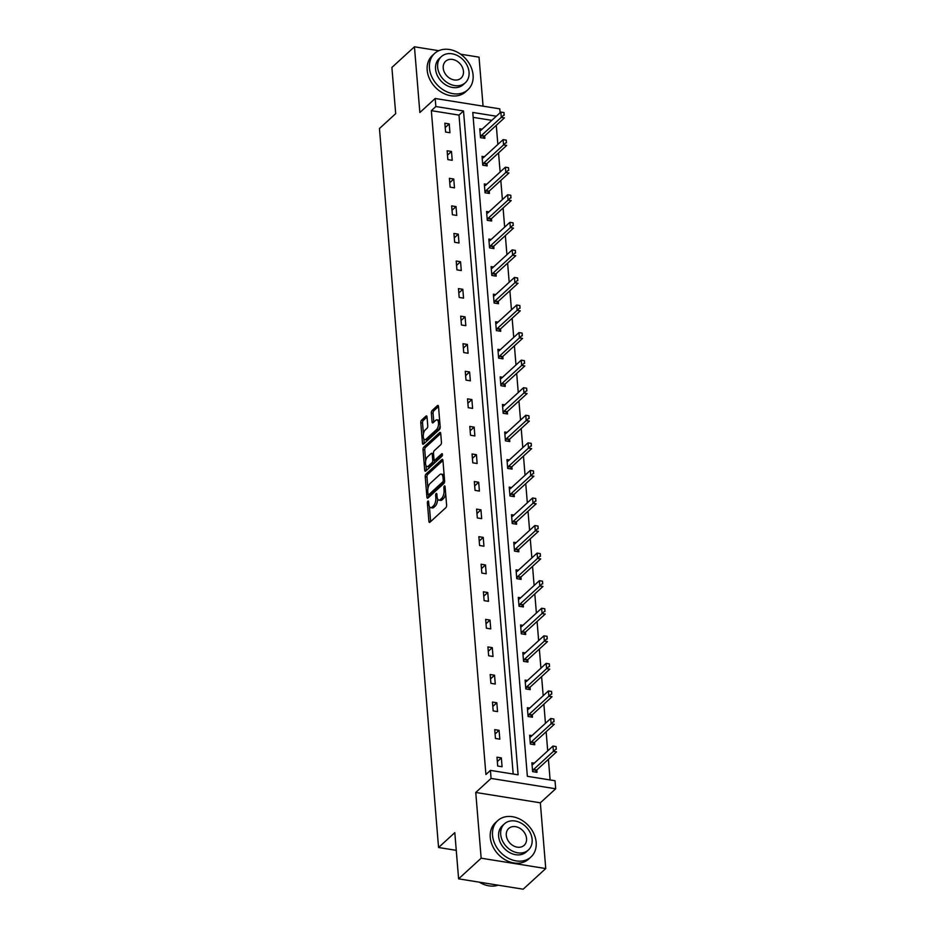 <?xml version="1.0" encoding="UTF-8"?>
<svg xmlns="http://www.w3.org/2000/svg" width="936" height="936" viewBox="0 0 936 936"><rect width="100%" height="100%" fill="white"/><g stroke="black" fill="none" stroke-linecap="round" stroke-linejoin="round"><path stroke-width="1.4" d="M427.904 501.111A1.357 0.597 -80.9 0 0 427.389 502.889L428.899 521.317A1.93 0.854 -80.9 0 0 429.484 522.417A1.93 0.854 -80.9 0 0 429.928 522.241L445.864 507.651A1.93 0.854 -80.9 0 0 446.612 505.112L445.091 486.685A1.357 0.597 -80.9 0 0 444.694 485.913A1.357 0.597 -80.9 0 0 444.378 486.03A1.357 0.597 -80.9 0 0 443.851 487.82L444.05 490.195A6.189 2.738 -80.9 0 1 441.675 498.338L440.353 499.555A6.189 2.738 -80.9 0 1 438.914 500.116A6.189 2.738 -80.9 0 1 437.053 496.606L436.866 494.22A1.357 0.597 -80.9 0 0 436.457 493.447A1.357 0.597 -80.9 0 0 436.141 493.576A1.357 0.597 -80.9 0 0 435.626 495.355L435.813 497.741A6.189 2.738 -80.9 0 1 433.438 505.885L432.116 507.101A6.189 2.738 -80.9 0 1 430.677 507.663A6.189 2.738 -80.9 0 1 428.817 504.141L428.63 501.755A1.357 0.597 -80.9 0 0 428.22 500.994A1.357 0.597 -80.9 0 0 427.904 501.111M545.746 868.549L523.189 889.2L458.605 878.845L481.151 858.195L545.746 868.549L540.341 802.819L555.68 788.779L491.084 778.424L490.429 770.386L518.099 774.821L463.519 110.963L435.848 106.528L435.193 98.491L499.777 108.845L500.105 112.753M483.07 106.166L479.033 57.154L460.582 54.194M438.797 50.708L414.449 46.8L419.854 112.531L435.193 98.491M458.605 878.845L454.802 832.642L438.563 847.501L379.454 128.524L395.694 113.654L391.891 67.45L414.449 46.8M427.038 417A1.93 0.854 -80.9 0 0 426.453 415.9A1.93 0.854 -80.9 0 0 426.009 416.075L421.539 420.17A1.93 0.854 -80.9 0 0 420.79 422.721L422.475 443.184A1.93 0.854 -80.9 0 0 423.06 444.284A1.93 0.854 -80.9 0 0 423.505 444.109L439.44 429.519A1.93 0.854 -80.9 0 0 440.189 426.968L438.504 406.505A1.93 0.854 -80.9 0 0 437.931 405.405A1.93 0.854 -80.9 0 0 437.475 405.58L432.069 410.53A1.93 0.854 -80.9 0 0 431.332 413.068L432.058 421.832A1.93 0.854 -80.9 0 0 432.631 422.932A1.93 0.854 -80.9 0 0 433.075 422.756L435.755 420.299A5.171 2.281 -80.9 0 1 436.96 419.831A5.171 2.281 -80.9 0 1 438.528 424.008A5.171 2.281 -80.9 0 1 436.527 429.577L426.032 439.183A5.171 2.281 -80.9 0 1 424.827 439.663A5.171 2.281 -80.9 0 1 423.259 435.486A5.171 2.281 -80.9 0 1 425.26 429.905L427.015 428.314A1.93 0.854 -80.9 0 0 427.752 425.763L427.038 417L423.283 420.451A1.93 0.854 -80.9 0 0 422.534 423.002L423.435 433.918M540.341 802.819L475.757 792.464L481.151 858.195M475.757 792.464L491.084 778.424M513.185 774.037L459.003 115.093L431.344 110.659L485.913 774.517L490.429 770.386M431.344 110.659L435.848 106.528M425.974 474.119A1.93 0.854 -80.9 0 0 425.225 476.658L426.91 497.121A1.93 0.854 -80.9 0 0 427.495 498.221A1.93 0.854 -80.9 0 0 427.939 498.046L443.875 483.456A1.93 0.854 -80.9 0 0 444.623 480.917L442.939 460.442A1.93 0.854 -80.9 0 0 442.365 459.342A1.93 0.854 -80.9 0 0 441.909 459.517L425.974 474.119L427.717 474.4A1.93 0.854 -80.9 0 0 426.968 476.939L427.927 488.522M424.698 470.153L423.013 449.69A1.93 0.854 -80.9 0 1 423.751 447.151L439.698 432.549A1.93 0.854 -80.9 0 1 440.142 432.373A1.93 0.854 -80.9 0 1 440.727 433.473L441.441 442.237A1.93 0.854 -80.9 0 1 440.704 444.775L434.234 450.696A1.93 0.854 -80.9 0 0 433.497 453.246L433.965 459.05A1.93 0.854 -80.9 0 0 434.55 460.149A1.93 0.854 -80.9 0 0 434.994 459.974L441.733 453.82A1.357 0.597 -80.9 0 1 442.038 453.691A1.357 0.597 -80.9 0 1 442.459 454.791A1.357 0.597 -80.9 0 1 441.932 456.241L425.716 471.077A1.93 0.854 -80.9 0 1 425.272 471.253A1.93 0.854 -80.9 0 1 424.698 470.153L426.43 470.434M438.563 847.501L456.253 850.344M484.415 156.745L482.04 156.359L482.765 165.204L487.13 165.894L486.931 163.519M488.955 211.875L486.568 211.489L487.293 220.334L491.669 221.025L491.47 218.65M493.483 267.006L491.107 266.62L491.833 275.453L496.197 276.155L495.998 273.78M498.01 322.136L495.635 321.75L496.361 330.584L500.725 331.285L500.538 328.91M502.55 377.266L500.175 376.88L500.9 385.714L505.264 386.416L505.066 384.041M507.078 432.397L504.703 432.011L505.428 440.844L509.792 441.546L509.594 439.171M511.618 487.527L509.231 487.141L509.956 495.975L514.32 496.677L514.133 494.302M516.145 542.658L513.77 542.272L514.496 551.105L518.86 551.807L518.661 549.432M520.673 597.788L518.298 597.402L519.024 606.235L523.388 606.938L523.201 604.562M525.213 652.918L522.838 652.532L523.563 661.366L527.927 662.068L527.728 659.693M529.741 708.049L527.366 707.663L528.091 716.496L532.455 717.198L532.256 714.823M534.28 763.179L531.894 762.793L532.619 771.627L536.983 772.329L536.796 769.954M550.111 779.957L548.414 759.318M547.712 750.871L546.144 731.753M545.442 723.306L543.875 704.188M543.184 695.74L541.605 676.623M540.914 668.175L539.347 649.058M538.645 640.61L537.077 621.492M536.386 613.045L534.807 593.927M534.117 585.48L532.549 566.362M531.847 557.914L530.279 538.797M529.589 530.349L528.009 511.231M527.319 502.784L525.751 483.666M525.049 475.219L523.481 456.101M522.791 447.654L521.212 428.536M520.521 420.089L518.942 400.971M518.251 392.523L516.684 373.405M515.982 364.958L514.414 345.84M513.724 337.393L512.144 318.275M511.454 309.828L509.886 290.71M509.184 282.262L507.616 263.145M506.926 254.697L505.346 235.579M504.656 227.132L503.088 208.014M502.386 199.567L500.818 180.449M500.128 172.013L498.549 152.884M497.858 144.448L496.279 125.319M491.798 120.346L473.171 117.363M532.011 735.614L529.636 735.228L530.361 744.062L534.725 744.763L534.526 742.388M527.471 680.484L525.096 680.098L525.821 688.931L530.185 689.633L529.998 687.258M522.943 625.353L520.568 624.967L521.293 633.801L525.658 634.503L525.459 632.128M518.415 570.223L516.029 569.837L516.766 578.67L521.13 579.372L520.931 576.997M513.876 515.092L511.501 514.706L512.226 523.54L516.59 524.242L516.391 521.867M509.348 459.962L506.973 459.576L507.698 468.409L512.062 469.111L511.863 466.736M504.808 404.832L502.433 404.446L503.159 413.279L507.523 413.981L507.335 411.606M500.28 349.701L497.905 349.315L498.631 358.149L502.995 358.851L502.796 356.476M495.752 294.571L493.366 294.185L494.103 303.018L498.467 303.72L498.268 301.345M491.213 239.44L488.838 239.054L489.563 247.9L493.927 248.59L493.728 246.215M486.685 184.31L484.31 183.924L485.035 192.769L489.399 193.459L489.2 191.084M482.157 129.18L479.77 128.794L480.496 137.639L484.86 138.329L484.672 135.954M496.302 116.216L472.774 112.449L527.354 776.307L555.025 780.741L555.68 788.779M459.003 115.093L463.519 110.963M449.221 123.903L449.947 132.737L445.583 132.034L444.857 123.201L449.221 123.903L445.22 127.565M451.491 151.468L452.217 160.302L447.853 159.6L447.127 150.766L451.491 151.468L447.49 155.13M453.761 179.033L454.486 187.867L450.122 187.165L449.397 178.331L453.761 179.033L449.748 182.695M456.019 206.599L456.745 215.432L452.38 214.73L451.655 205.897L456.019 206.599L452.018 210.261M458.289 234.164L459.014 242.997L454.65 242.295L453.925 233.462L458.289 234.164L454.288 237.826M460.559 261.729L461.284 270.562L456.92 269.861L456.195 261.027L460.559 261.729L456.546 265.391M462.817 289.294L463.542 298.128L459.178 297.426L458.453 288.592L462.817 289.294L458.815 292.956M465.087 316.859L465.812 325.693L461.448 324.991L460.723 316.157L465.087 316.859L461.085 320.521M467.356 344.425L468.082 353.258L463.718 352.556L462.992 343.723L467.356 344.425L463.343 348.087M469.615 371.99L470.352 380.823L465.988 380.121L465.25 371.288L469.615 371.99L465.613 375.652M471.884 399.555L472.61 408.388L468.246 407.686L467.52 398.853L471.884 399.555L467.883 403.217M474.154 427.12L474.88 435.954L470.515 435.252L469.79 426.418L474.154 427.12L470.153 430.782M476.424 454.685L477.149 463.519L472.785 462.817L472.06 453.983L476.424 454.685L472.411 458.347M478.682 482.251L479.407 491.084L475.043 490.382L474.318 481.549L478.682 482.251L474.681 485.913M480.952 509.816L481.677 518.649L477.313 517.947L476.588 509.114L480.952 509.816L476.95 513.478M483.222 537.381L483.947 546.215L479.583 545.512L478.858 536.679L483.222 537.381L479.209 541.043M485.48 564.946L486.205 573.78L481.841 573.078L481.116 564.244L485.48 564.946L481.478 568.608M487.75 592.511L488.475 601.345L484.111 600.643L483.385 591.809L487.75 592.511L483.748 596.173M490.019 620.077L490.745 628.91L486.381 628.208L485.655 619.375L490.019 620.077L486.006 623.739M492.277 647.642L493.015 656.475L488.65 655.773L487.913 646.94L492.277 647.642L488.276 651.304M494.547 675.207L495.273 684.04L490.909 683.338L490.183 674.505L494.547 675.207L490.546 678.869M496.817 702.76L497.542 711.606L493.178 710.904L492.453 702.07L496.817 702.76L492.804 706.434M499.087 730.326L499.812 739.171L495.448 738.469L494.723 729.635L499.087 730.326L495.074 734M501.345 757.891L502.07 766.736L497.706 766.034L496.981 757.201L501.345 757.891L497.344 761.565M430.677 507.663L432.42 507.944A6.189 2.738 -80.9 0 0 433.859 507.382L432.116 507.101M437.603 498.9A6.189 2.738 -80.9 0 1 435.181 506.165L433.859 507.382M438.914 500.116L440.657 500.397A6.189 2.738 -80.9 0 0 442.096 499.836L440.353 499.555M445.665 493.529A6.189 2.738 -80.9 0 1 443.418 498.619L442.096 499.836M429.402 506.528L430.642 521.586L428.899 521.317M442.939 460.453L427.717 474.4M428.442 494.863L428.653 497.39M427.998 494.079A1.357 0.597 -80.9 0 0 428.395 494.851A1.357 0.597 -80.9 0 0 428.711 494.734L442.705 481.923A1.357 0.597 -80.9 0 0 443.231 480.145L443.02 477.629A6.189 2.738 -80.9 0 0 441.16 474.107A6.189 2.738 -80.9 0 0 439.733 474.669L430.162 483.421A6.189 2.738 -80.9 0 0 427.787 491.564L427.998 494.079M429.881 494.922A1.357 0.597 -80.9 0 0 430.15 495.132A1.357 0.597 -80.9 0 0 430.455 495.015L428.711 494.734M444.53 482.122A1.357 0.597 -80.9 0 1 444.448 482.204L430.455 495.015M444.179 475.523A6.189 2.738 -80.9 0 0 442.915 474.388L441.16 474.107M426.442 470.422L426.044 465.683M425.669 461.038L424.757 449.97L423.013 449.69M440.727 433.485L425.494 447.42A1.93 0.854 -80.9 0 0 424.757 449.97M434.55 460.149L436.293 460.43A1.93 0.854 -80.9 0 0 436.749 460.255L442.424 455.048M427.53 456.838A5.171 2.281 -80.9 0 0 425.517 462.407A5.171 2.281 -80.9 0 0 427.085 466.584A5.171 2.281 -80.9 0 0 428.29 466.116L431.987 462.735A1.93 0.854 -80.9 0 0 432.724 460.184L432.256 454.381A1.93 0.854 -80.9 0 0 431.671 453.281A1.93 0.854 -80.9 0 0 431.227 453.457L427.53 456.838M427.085 466.584L428.84 466.865A5.171 2.281 -80.9 0 0 430.034 466.397L428.29 466.116M434.444 460.126L434.479 460.465A1.93 0.854 -80.9 0 1 433.731 463.016L430.034 466.397M433.52 453.586A1.93 0.854 -80.9 0 0 433.415 453.562L431.671 453.281M424.827 439.663L426.57 439.932A5.171 2.281 -80.9 0 0 427.775 439.464L426.032 439.183M440.095 425.857A5.171 2.281 -80.9 0 1 438.27 429.858L427.775 439.464M439.686 420.919A5.171 2.281 -80.9 0 0 438.703 420.112L436.96 419.831M438.504 406.516L433.824 410.81A1.93 0.854 -80.9 0 0 433.075 413.349L433.801 422.101M423.844 438.855L424.219 443.453M535.38 772.071L536.433 770.363A1.966 0.866 99.1 0 1 536.702 770.035L556.546 751.865L553.41 751.362L552.977 746.062L533.122 764.232A1.966 0.866 99.1 0 1 532.841 764.396L532.046 764.618M555.563 746.518L552.977 746.062L556.113 746.565L556.3 749.256M532.572 771.03L533.298 769.86A1.966 0.866 99.1 0 1 533.555 769.532L555.785 749.174M479.314 882.168A24.628 19.305 47.5 0 0 498.151 885.187M492.523 835.31A24.628 19.305 47.5 0 0 507.604 857.844A24.628 19.305 47.5 0 0 530.969 856.978A24.628 19.305 47.5 0 0 536.164 842.306A24.628 19.305 47.5 0 0 521.071 819.772A24.628 19.305 47.5 0 0 497.706 820.638A24.628 19.305 47.5 0 0 492.523 835.31M497.706 820.638L495.46 822.709A24.628 19.305 47.5 0 0 490.265 837.381A24.628 19.305 47.5 0 0 505.358 859.903A24.628 19.305 47.5 0 0 528.723 859.037L530.969 856.978M528.395 849.993L526.313 851.889A17.737 13.9 -132.5 0 1 509.488 852.509A17.737 13.9 -132.5 0 1 498.631 836.293A17.737 13.9 -132.5 0 1 502.363 825.727L504.445 823.832A17.737 13.9 47.5 0 0 500.701 834.397A17.737 13.9 47.5 0 0 511.571 850.613A17.737 13.9 47.5 0 0 528.395 849.993A17.737 13.9 47.5 0 0 532.128 839.428A17.737 13.9 47.5 0 0 521.27 823.212A17.737 13.9 47.5 0 0 504.445 823.832M526.547 838.539A11.431 8.962 47.5 0 0 519.538 828.079A11.431 8.962 47.5 0 0 508.704 828.477A11.431 8.962 47.5 0 0 506.294 835.286A11.431 8.962 47.5 0 0 513.291 845.746A11.431 8.962 47.5 0 0 524.137 845.337A11.431 8.962 47.5 0 0 526.547 838.539M429.448 68.094A24.628 19.305 47.5 0 0 444.53 90.617A24.628 19.305 47.5 0 0 467.895 89.751A24.628 19.305 47.5 0 0 473.089 75.079A24.628 19.305 47.5 0 0 457.996 52.556A24.628 19.305 47.5 0 0 434.632 53.422A24.628 19.305 47.5 0 0 429.448 68.094M434.632 53.422L432.373 55.481A24.628 19.305 47.5 0 0 427.19 70.153A24.628 19.305 47.5 0 0 442.272 92.687A24.628 19.305 47.5 0 0 465.637 91.822L467.895 89.751M465.309 82.766L463.238 84.661A17.737 13.9 -132.5 0 1 446.413 85.293A17.737 13.9 -132.5 0 1 435.556 69.065A17.737 13.9 -132.5 0 1 439.288 58.5L441.371 56.605A17.737 13.9 47.5 0 0 437.627 67.17A17.737 13.9 47.5 0 0 448.496 83.386A17.737 13.9 47.5 0 0 465.309 82.766A17.737 13.9 47.5 0 0 469.053 72.201A17.737 13.9 47.5 0 0 458.184 55.984A17.737 13.9 47.5 0 0 441.371 56.605M463.46 71.311A11.431 8.962 47.5 0 0 456.464 60.852A11.431 8.962 47.5 0 0 445.618 61.261A11.431 8.962 47.5 0 0 443.219 68.059A11.431 8.962 47.5 0 0 450.216 78.519A11.431 8.962 47.5 0 0 461.062 78.121A11.431 8.962 47.5 0 0 463.46 71.311M533.122 744.506L534.163 742.798A1.966 0.866 99.1 0 1 534.433 742.47L554.288 724.3L551.14 723.797L550.707 718.497L530.852 736.667A1.966 0.866 99.1 0 1 530.572 736.831L529.776 737.053M553.293 718.953L550.707 718.497L553.843 719L554.042 721.691M530.314 743.465L531.028 742.295A1.966 0.866 99.1 0 1 531.297 741.967L553.515 721.609M530.852 716.941L531.905 715.233A1.966 0.866 99.1 0 1 532.174 714.905L552.018 696.735L548.87 696.232L548.438 690.932L528.594 709.102A1.966 0.866 99.1 0 1 528.313 709.266L527.518 709.488M551.035 691.388L548.438 690.932L551.585 691.435L551.772 694.126M528.044 715.9L528.758 714.73A1.966 0.866 99.1 0 1 529.027 714.402L551.245 694.044M528.583 689.376L529.636 687.667A1.966 0.866 99.1 0 1 529.905 687.34L549.748 669.17L546.612 668.667L546.179 663.367L526.324 681.537A1.966 0.866 99.1 0 1 526.044 681.7L525.248 681.923M548.765 663.823L546.179 663.367L549.315 663.87L549.502 666.561M525.775 688.334L526.488 687.164A1.966 0.866 99.1 0 1 526.757 686.837L548.987 666.479M526.324 661.81L527.366 660.102A1.966 0.866 99.1 0 1 527.635 659.775L547.49 641.605L544.342 641.101L543.91 635.801L524.055 653.971A1.966 0.866 99.1 0 1 523.774 654.135L522.978 654.358M546.495 636.258L543.91 635.801L547.045 636.304L547.244 638.995M523.505 660.769L524.23 659.599A1.966 0.866 99.1 0 1 524.499 659.272L546.718 638.914M524.055 634.245L525.108 632.537A1.966 0.866 99.1 0 1 525.365 632.209L545.22 614.039L542.073 613.536L541.64 608.236L521.797 626.406A1.966 0.866 99.1 0 1 521.516 626.57L520.72 626.792M544.237 608.692L541.64 608.236L544.787 608.739L544.974 611.43M521.247 633.204L521.96 632.034A1.966 0.866 99.1 0 1 522.23 631.706L544.448 611.348M521.785 606.68L522.838 604.972A1.966 0.866 99.1 0 1 523.107 604.644L542.95 586.474L539.815 585.971L539.37 580.671L519.527 598.841A1.966 0.866 99.1 0 1 519.246 599.005L518.45 599.227M541.967 581.127L539.37 580.671L542.517 581.174L542.704 583.865M518.977 605.639L519.691 604.469A1.966 0.866 99.1 0 1 519.96 604.141L542.19 583.783M519.515 579.115L520.568 577.407A1.966 0.866 99.1 0 1 520.837 577.079L540.692 558.909L537.545 558.406L537.112 553.106L517.257 571.276A1.966 0.866 99.1 0 1 516.976 571.44L516.181 571.662M539.698 553.562L537.112 553.106L540.247 553.609L540.446 556.3M516.707 578.074L517.433 576.904A1.966 0.866 99.1 0 1 517.69 576.576L539.92 556.218M517.257 551.55L518.31 549.841A1.966 0.866 99.1 0 1 518.567 549.514L538.422 531.344L535.275 530.841L534.842 525.541L514.999 543.711A1.966 0.866 99.1 0 1 514.718 543.875L513.923 544.097M537.428 525.997L534.842 525.541L537.989 526.044L538.177 528.735M514.449 550.508L515.163 549.338A1.966 0.866 99.1 0 1 515.432 549.011L537.65 528.653M514.987 523.985L516.04 522.276A1.966 0.866 99.1 0 1 516.309 521.949L536.152 503.779L533.017 503.275L532.572 497.975L512.729 516.145A1.966 0.866 99.1 0 1 512.448 516.309L511.653 516.532M535.17 498.432L532.572 497.975L535.72 498.478L535.907 501.169M512.179 522.943L512.893 521.773A1.966 0.866 99.1 0 1 513.162 521.446L535.38 501.088M512.717 496.419L513.77 494.711A1.966 0.866 99.1 0 1 514.039 494.383L533.883 476.213L530.747 475.71L530.314 470.41L510.459 488.58A1.966 0.866 99.1 0 1 510.178 488.744L509.383 488.966M532.9 470.866L530.314 470.41L533.45 470.913L533.637 473.604M509.909 495.378L510.635 494.208A1.966 0.866 99.1 0 1 510.892 493.88L533.122 473.522M510.459 468.854L511.501 467.158A1.966 0.866 99.1 0 1 511.77 466.818L531.625 448.648L528.477 448.145L528.044 442.845L508.19 461.015A1.966 0.866 99.1 0 1 507.909 461.179L507.113 461.401M530.63 443.301L528.044 442.845L531.192 443.348L531.379 446.039M507.651 467.813L508.365 466.643A1.966 0.866 99.1 0 1 508.634 466.315L530.852 445.957M508.19 441.289L509.242 439.592A1.966 0.866 99.1 0 1 509.512 439.253L529.355 421.083L526.207 420.58L525.775 415.28L505.931 433.45A1.966 0.866 99.1 0 1 505.651 433.614L504.855 433.836M528.372 415.736L525.775 415.28L528.922 415.783L529.109 418.474M505.381 440.248L506.095 439.078A1.966 0.866 99.1 0 1 506.364 438.75L528.583 418.392M505.92 413.724L506.973 412.027A1.966 0.866 99.1 0 1 507.242 411.688L527.085 393.518L523.949 393.015L523.516 387.715L503.662 405.885A1.966 0.866 99.1 0 1 503.381 406.048L502.585 406.271M526.102 388.171L523.516 387.715L526.652 388.218L526.839 390.909M503.112 412.682L503.825 411.524A1.966 0.866 99.1 0 1 504.094 411.185L526.324 390.827M503.662 386.159L504.703 384.462A1.966 0.866 99.1 0 1 504.972 384.123L524.827 365.953L521.68 365.45L521.247 360.149L501.392 378.32A1.966 0.866 99.1 0 1 501.111 378.483L500.315 378.706M523.832 360.606L521.247 360.149L524.382 360.652L524.581 363.344M500.842 385.117L501.567 383.959A1.966 0.866 99.1 0 1 501.836 383.62L524.055 363.262M501.392 358.593L502.445 356.897A1.966 0.866 99.1 0 1 502.702 356.558L522.557 338.387L519.41 337.884L518.977 332.584L499.134 350.754A1.966 0.866 99.1 0 1 498.853 350.918L498.057 351.14M521.574 333.04L518.977 332.584L522.124 333.087L522.311 335.778M498.584 357.552L499.297 356.394A1.966 0.866 99.1 0 1 499.567 356.054L521.785 335.696M499.122 331.028L500.175 329.332A1.966 0.866 99.1 0 1 500.444 328.992L520.287 310.822L517.152 310.319L516.707 305.019L496.864 323.189A1.966 0.866 99.1 0 1 496.583 323.353L495.787 323.575M519.304 305.475L516.707 305.019L519.854 305.522L520.042 308.213M496.314 329.987L497.028 328.829A1.966 0.866 99.1 0 1 497.297 328.489L519.527 308.131M496.852 303.463L497.905 301.766A1.966 0.866 99.1 0 1 498.174 301.427L518.029 283.257L514.882 282.754L514.449 277.454L494.594 295.624A1.966 0.866 99.1 0 1 494.313 295.788L493.518 296.01M517.035 277.91L514.449 277.454L517.585 277.957L517.784 280.648M494.044 302.422L494.77 301.263A1.966 0.866 99.1 0 1 495.027 300.924L517.257 280.566M494.594 275.898L495.647 274.201A1.966 0.866 99.1 0 1 495.904 273.862L515.759 255.692L512.612 255.189L512.179 249.889L492.336 268.059A1.966 0.866 99.1 0 1 492.055 268.222L491.26 268.445M514.777 250.345L512.179 249.889L515.327 250.392L515.514 253.083M491.786 274.856L492.5 273.698A1.966 0.866 99.1 0 1 492.769 273.359L514.987 253.001M492.324 248.332L493.377 246.636A1.966 0.866 99.1 0 1 493.646 246.297L513.49 228.127L510.354 227.624L509.909 222.323L490.066 240.494A1.966 0.866 99.1 0 1 489.785 240.657L488.99 240.88M512.507 222.791L509.909 222.323L513.057 222.826L513.244 225.517M489.516 247.291L490.23 246.133A1.966 0.866 99.1 0 1 490.499 245.794L512.717 225.436M490.055 220.767L491.107 219.071A1.966 0.866 99.1 0 1 491.377 218.731L511.22 200.561L508.084 200.058L507.651 194.758L487.796 212.928A1.966 0.866 99.1 0 1 487.516 213.092L486.72 213.314M510.237 195.226L507.651 194.758L510.787 195.261L510.986 197.952M487.246 219.726L487.972 218.568A1.966 0.866 99.1 0 1 488.229 218.228L510.459 197.87M487.796 193.202L488.838 191.506A1.966 0.866 99.1 0 1 489.107 191.166L508.962 172.996L505.814 172.493L505.381 167.193L485.527 185.363A1.966 0.866 99.1 0 1 485.246 185.527L484.462 185.749M507.967 167.661L505.381 167.193L508.529 167.696L508.716 170.387M484.988 192.161L485.702 191.002A1.966 0.866 99.1 0 1 485.971 190.663L508.19 170.305M485.527 165.637L486.58 163.94A1.966 0.866 99.1 0 1 486.849 163.601L506.692 145.431L503.556 144.928L503.112 139.628L483.268 157.798A1.966 0.866 99.1 0 1 482.988 157.962L482.192 158.184M505.709 140.096L503.112 139.628L506.259 140.131L506.446 142.822M482.719 164.596L483.432 163.437A1.966 0.866 99.1 0 1 483.701 163.098L505.92 142.74M483.257 138.072L484.31 136.375A1.966 0.866 99.1 0 1 484.579 136.036L504.422 117.866L501.286 117.363L500.854 112.063L480.999 130.233A1.966 0.866 99.1 0 1 480.718 130.397L479.922 130.619M503.439 112.531L500.854 112.063L503.989 112.566L504.176 115.257M480.449 137.03L481.174 135.872A1.966 0.866 99.1 0 1 481.432 135.533L503.662 115.175M428.735 503.112L427.389 502.889M445.208 488.03L443.851 487.82M436.972 495.565L435.626 495.355M435.181 506.165L433.438 505.885M437.276 497.975L435.813 497.741M443.418 498.619L441.675 498.338M445.407 490.417L444.05 490.195M442.728 459.658L441.909 459.517M428.641 497.402L426.91 497.121M426.968 476.939L425.225 476.658M444.448 482.204L442.705 481.923M444.577 480.355L443.231 480.145M444.366 477.84L443.02 477.629M425.494 447.42L423.751 447.151M440.517 432.689L439.698 432.549M436.749 460.255L434.994 459.974M433.731 463.016L431.987 462.735M434.479 460.465L432.724 460.184M433.602 454.592L432.256 454.381M438.27 429.858L436.527 429.577M433.789 422.113L432.058 421.832M433.075 413.349L431.332 413.068M433.824 410.81L432.069 410.53M438.294 405.709L437.475 405.58M424.207 443.465L422.475 443.184M422.534 423.002L420.79 422.721M423.283 420.451L421.539 420.17M426.828 416.216L426.009 416.075M536.702 770.035L533.555 769.532M536.433 770.363L533.298 769.86M534.433 742.47L531.297 741.967M534.163 742.798L531.028 742.295M532.174 714.905L529.027 714.402M531.905 715.233L528.758 714.73M529.905 687.34L526.757 686.837M529.636 687.667L526.488 687.164M527.635 659.775L524.499 659.272M527.366 660.102L524.23 659.599M525.365 632.209L522.23 631.706M525.108 632.537L521.96 632.034M523.107 604.644L519.96 604.141M522.838 604.972L519.691 604.469M520.837 577.079L517.69 576.576M520.568 577.407L517.433 576.904M518.567 549.514L515.432 549.011M518.31 549.841L515.163 549.338M516.309 521.949L513.162 521.446M516.04 522.276L512.893 521.773M514.039 494.383L510.892 493.88M513.77 494.711L510.635 494.208M511.77 466.818L508.634 466.315M511.501 467.158L508.365 466.643M509.512 439.253L506.364 438.75M509.242 439.592L506.095 439.078M507.242 411.688L504.094 411.185M506.973 412.027L503.825 411.524M504.972 384.123L501.836 383.62M504.703 384.462L501.567 383.959M502.702 356.558L499.567 356.054M502.445 356.897L499.297 356.394M500.444 328.992L497.297 328.489M500.175 329.332L497.028 328.829M498.174 301.427L495.027 300.924M497.905 301.766L494.77 301.263M495.904 273.862L492.769 273.359M495.647 274.201L492.5 273.698M493.646 246.297L490.499 245.794M493.377 246.636L490.23 246.133M491.377 218.731L488.229 218.228M491.107 219.071L487.972 218.568M489.107 191.166L485.971 190.663M488.838 191.506L485.702 191.002M486.849 163.601L483.701 163.098M486.58 163.94L483.432 163.437M484.579 136.036L481.432 135.533M484.31 136.375L481.174 135.872M430.15 495.132L428.395 494.851"/></g></svg>
